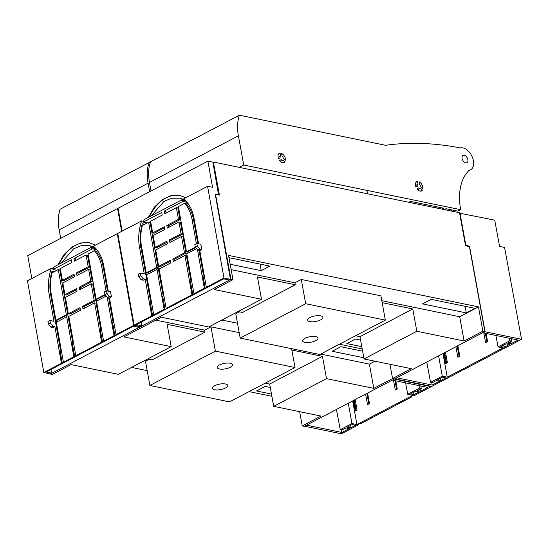 <?xml version="1.0" encoding="UTF-8"?>
<svg xmlns="http://www.w3.org/2000/svg" width="549" height="549" viewBox="0 0 549 549"><rect width="100%" height="100%" fill="white"/><g stroke="black" fill="none" stroke-linecap="round" stroke-linejoin="round"><path stroke-width="0.82" d="M141.306 322.455L141.903 325.783L140.654 326.648L142.651 327.06L123.889 336.901L171.185 346.645L118.385 374.343L71.089 364.605L52.333 374.445L50.343 374.034L157.776 317.665L230.971 279.269L232.961 279.674L214.206 289.515L261.496 299.26L208.702 326.964L161.406 317.219L142.651 327.06L134.141 325.125L117.767 233.414L141.601 220.911L140.819 223.436C138.588 231.486 138.142 239.364 139.467 247.077L144.263 273.944L140.249 273.121L138.266 274.157L138.739 276.785L141.21 279.818L143.22 280.23L145.204 279.187L143.193 278.775L141.21 279.818M362.203 348.931L339.392 344.23L362.203 348.931M237.484 323.244L221.906 320.033L237.484 323.244M299.658 411.681L302.245 425.921L304.235 426.333L394.553 378.947L392.562 378.536L389.975 364.303L392.562 378.536L411.318 368.695L364.021 358.957L416.821 331.253L464.118 340.998L459.705 316.732L478.467 306.891L228.556 255.415L232.961 279.674M50.46 286.434L49.959 283.682M50.343 374.034L43.824 372.51L27.45 280.8L51.29 268.289L50.508 270.822C48.278 278.865 47.825 286.75 49.156 294.463L53.953 321.33L49.938 320.499L47.948 321.542L48.429 324.164L50.899 327.197L52.903 327.616L54.886 326.573L52.882 326.161L50.899 327.197M271.885 396.316L249.081 391.615M147.173 370.623L131.595 367.418M171.185 346.645L167.136 324.349L204.969 332.145L152.169 359.842L147.756 358.936M204.969 332.145L204.612 330.175L210.96 326.84L239.199 332.66M155.854 320.129L204.612 330.175M320.637 354.071L369.395 364.117L374.946 361.208M362.615 351.188L340.867 346.714L332.179 351.264L363.809 357.783M302.245 425.921L321.007 416.08L273.711 406.335L326.511 378.638L373.8 388.376L369.395 364.117M373.8 388.376L392.562 378.536L394.553 378.947L484.863 331.562L482.873 331.157L478.467 306.891M71.226 329.922L70.464 329.764M88.3 259.437L89.062 259.595M102.059 262.271L103.006 262.463M271.481 394.052L256.507 390.97L265.194 386.414L270.28 387.464M210.96 326.84L215.373 351.106L149.87 385.473L145.458 361.208L149.218 359.238M291.848 350.036L322.455 356.342L326.511 378.638M291.601 348.677L295.026 367.514L229.523 401.875L149.87 385.473M215.373 351.106L295.026 367.514M273.711 406.335L269.655 384.046L265.249 383.133M322.455 356.342L269.655 384.046M230.367 367.247A7.844 2.786 169.7 0 0 232.604 364.714A7.844 2.786 169.7 0 0 227.609 363.04A7.844 2.786 169.7 0 0 219.415 364.989A7.844 2.786 169.7 0 0 217.171 367.521A7.844 2.786 169.7 0 0 222.167 369.189A7.844 2.786 169.7 0 0 230.367 367.247M225.481 387.992A7.844 2.786 169.7 0 0 227.725 385.46A7.844 2.786 169.7 0 0 222.729 383.792A7.844 2.786 169.7 0 0 214.529 385.734A7.844 2.786 169.7 0 0 212.291 388.267A7.844 2.786 169.7 0 0 217.287 389.941A7.844 2.786 169.7 0 0 225.481 387.992M111.996 316.169L112.758 316.327M110.829 309.622L111.591 309.773M99.424 321.755L100.096 321.398M98.257 315.188L98.923 314.831M149.63 191.697L148.086 183.201L59.162 229.853L60.706 238.348M59.162 229.853A42.774 26.448 -117.7 0 1 60.157 209.231L149.081 162.573A42.774 26.448 -117.7 0 0 148.086 183.201M150.152 162.792L149.081 162.573M348.286 403.22L351.964 423.547L340.256 429.689L336.441 409.437M405.587 382.852L407.742 394.285L412.724 395.307L356.946 424.569L351.964 423.547M418.997 385.618L419.457 388.136L407.742 394.285M340.256 429.689L342.061 430.059L346.035 427.98L349.205 428.632L341.91 432.461L341.444 429.936M352.657 400.928L356.946 424.569M367.569 393.105L369.504 403.584L367.521 404.627L365.579 394.148M395.781 380.834L397.291 389.008L395.307 390.044L393.516 380.368M355.162 399.617L357.097 410.096L355.114 411.132L353.179 400.653M419.457 388.136L421.261 388.507L420.809 385.988M420.081 389.131L420.465 391.245L417.288 390.593L421.261 388.507M420.465 391.245L427.76 387.422L392.803 380.217L394.731 378.851M394.786 379.181L431.233 386.688L413.816 395.822L412.917 395.637L410.933 396.68L411.832 396.865L401.216 402.438L400.42 402.273L399.727 403.22L372.929 417.274L370.644 417.892L371.44 418.057L371.371 417.693M396.618 389.358L395.012 380.677M368.832 403.94L366.89 393.461M413.98 394.614L410.597 393.921L415.73 391.224L419.12 391.924L413.98 394.614L413.589 392.35M350.461 427.939L355.601 425.249L352.211 424.549L347.078 427.246L350.461 427.939L350.07 425.674M341.91 432.461L306.96 425.262L304.915 425.976M371.44 418.057L360.823 423.629L359.918 423.444L357.934 424.487L358.833 424.672L341.416 433.806L304.969 426.299M354.29 400.07L356.226 410.549M358.723 424.068L358.833 424.672M353.769 400.345L355.67 410.844M411.723 396.261L411.832 396.865M431.233 386.688L431.164 386.311M109.779 303.734L110.493 303.638M109.759 303.618A11.975 4.255 -10.3 0 1 110.466 303.473M105.031 294.532L96.13 299.198L88.06 253.981L94.325 250.694C98.058 254.839 100.536 260.233 101.757 266.862L106.074 291.045M107.165 297.146L114.041 335.672L103.617 341.135L104.516 341.32L102.533 342.363L100.193 329.256L101.387 328.631M103.617 341.135L96.48 301.168L96.878 299.356L96.13 299.198M94.325 250.694L95.821 251.003C99.554 255.148 102.032 260.542 103.253 267.171L101.757 266.862M113.121 322.476L108.716 297.778M107.508 291.032L103.253 267.171M114.041 335.672L114.94 335.858L112.6 322.75L113.794 322.119M105.346 294.909L96.878 299.356M106.259 296.035L96.48 301.168M66.36 314.817L55.936 320.287L56.684 320.444L67.108 314.975L66.36 314.817L58.283 269.607L59.779 269.916L72.928 343.564M55.936 320.287L51.139 293.42C49.986 286.756 50.275 279.908 52.018 272.894L58.283 269.607M67.108 314.975L66.71 316.787L73.847 356.761L63.423 362.223L64.322 362.409L62.339 363.452L59.999 350.344L61.193 349.72M63.423 362.223L56.286 322.256L56.684 320.444M73.847 356.761L74.739 356.946L72.399 343.839L73.6 343.207M66.71 316.787L56.286 322.256M95.327 247.956A36.358 25.494 -78.4 0 0 89.638 245.732L95.739 248.573L90.784 247.572L92.41 248.834L73.943 258.524L74.41 261.146L86.076 255.024L88.169 266.752L76.51 272.874L76.977 275.495L88.636 269.374L90.743 281.17L79.083 287.292L79.55 289.913L91.209 283.792L94.147 300.241L82.487 306.356L82.954 308.977L94.613 302.863L101.634 342.178L75.831 355.718L76.73 355.903L74.739 356.946M90.784 247.572L53.932 266.903L52.999 269.511L71.466 259.828L71.933 262.443L60.273 268.564L62.366 280.292L74.026 274.177L74.492 276.799L62.833 282.913L64.94 294.71L76.599 288.589L77.066 291.21L65.406 297.332L68.344 313.781L80.003 307.66L80.47 310.281L68.81 316.402L75.831 355.718M100.714 328.981L96.109 303.172L94.613 302.863M101.634 342.178L102.533 342.363M94.147 300.241L95.643 300.55L83.976 306.665L84.272 308.291M83.976 306.665L82.487 306.356M95.643 300.55L92.706 284.101L91.209 283.792M90.743 281.17L92.239 281.479L80.573 287.601L80.868 289.22M80.573 287.601L79.083 287.292M92.239 281.479L90.132 269.683L88.636 269.374M88.169 266.752L89.665 267.061L77.999 273.182L78.294 274.802M77.999 273.182L76.51 272.874M89.665 267.061L87.566 255.333L86.076 255.024M73.943 258.524L75.439 258.833L75.728 260.452M97.681 250.797L96.288 251.531M88.362 255.69L87.696 256.04M60.575 270.266L59.903 270.616M51.531 275.008L50.995 275.296M92.41 248.834L96.898 249.761M52.999 269.511L56.924 270.321M60.52 350.07L50.652 294.772C49.321 287.058 49.767 279.173 52.004 271.131L54.433 271.625M62.366 280.292L63.856 280.601L74.204 275.173M64.94 294.71L66.429 295.019L76.778 289.591M68.344 313.781L69.84 314.09L80.181 308.662M88.856 245.575L81.231 245.636L73.621 248.814L61.063 263.163M50.995 369.841L51.585 373.169L46.109 372.037L133.345 326.271L138.822 327.396L140.112 326.717L133.64 325.385L116.024 334.629L116.923 334.815L114.94 335.858M53.28 268.687L51.29 268.289M95.457 245.115L89.439 242.782L80.6 242.987L71.85 247.05L64.061 254.558L58.029 264.755M133.64 325.385L117.266 233.675L93.433 246.178L94.902 247.53C99.376 252.06 102.327 258.154 103.74 265.826L108.27 291.183M89.816 242.864A39.212 27.498 -78.4 0 0 59.148 264.165M52.882 326.161L50.412 323.128L49.938 320.499M62.339 363.452L61.44 363.266L54.886 326.573M51.585 373.169L50.295 373.842M140.05 326.346L140.112 326.717M116.024 334.629L109.471 297.935L111.461 296.892L110.521 291.649L106.506 290.819L104.523 291.862L104.996 294.484L107.467 297.517L109.471 297.935M61.44 363.266L43.824 372.51M121.652 231.376L117.568 208.517L27.752 255.642L31.835 278.501M117.266 233.675L117.829 233.785M50.412 323.128L48.429 324.164M117.568 208.517L118.131 208.627M104.996 294.484L106.98 293.447L106.506 290.819M106.98 293.447L109.45 296.481L111.461 296.892M107.467 297.517L109.45 296.481M444.326 209.601L446.035 208.702L457.88 211.145L460.659 209.684L243.708 164.995L238.403 135.816L149.479 182.474L151.023 190.97M149.479 182.474A42.774 26.448 -117.7 0 1 150.467 161.845L239.391 115.194A42.774 26.448 -117.7 0 0 238.403 135.816M239.391 115.194L385.542 145.293A461.27 285.164 -117.7 0 1 460.357 147.949A12.119 7.494 -117.7 0 1 468.036 150.81A12.119 7.494 -117.7 0 1 472.14 156.678A12.119 7.494 -117.7 0 1 473.437 160.816A12.119 7.494 -117.7 0 1 470.61 169.799A12.119 7.494 -117.7 0 1 469.169 170.279A58.036 35.877 -117.7 0 0 460.22 206.904L460.412 208.236A63.444 39.219 -117.7 0 0 460.659 209.684M243.708 164.995L239.22 167.349M441.835 209.087L443.544 208.188L410.522 201.387L408.813 202.286M285.013 161.749L282.955 159.992A2.354 1.455 -117.7 0 1 282.824 160.082A2.354 1.455 -117.7 0 1 281.163 159.629L279.599 160.631A5.202 3.219 -117.7 0 0 284.149 162.607A5.202 3.219 -117.7 0 0 285.013 161.749L282.948 162.833M281.623 153.466A5.202 3.219 -117.7 0 1 285.453 160.198L283.387 158.448A2.354 1.455 -117.7 0 0 282.124 156.225L281.623 153.466M278.487 158.62L280.107 157.769L278.542 158.778A5.202 3.219 -117.7 0 1 279.311 153.384A5.202 3.219 -117.7 0 1 280.127 153.157L280.628 155.916L278.096 157.247M280.127 153.157L278.652 153.933M280.107 157.769A2.354 1.455 -117.7 0 1 280.628 155.916M419.024 181.767A5.202 3.219 -117.7 0 1 422.854 188.499L420.788 186.749A2.354 1.455 -117.7 0 0 419.525 184.526L419.024 181.767M422.414 190.05L420.356 188.3A2.354 1.455 -117.7 0 1 420.225 188.382A2.354 1.455 -117.7 0 1 418.564 187.93L417.007 188.931A5.202 3.219 -117.7 0 0 421.55 190.908A5.202 3.219 -117.7 0 0 422.414 190.05L420.349 191.134M418.036 184.217L417.535 181.458A5.202 3.219 -117.7 0 0 416.712 181.692A5.202 3.219 -117.7 0 0 415.95 187.079L417.508 186.07A2.354 1.455 -117.7 0 1 418.036 184.217L415.497 185.548M467.865 159.663A4.138 2.56 -117.7 0 1 466.897 162.73A4.138 2.56 -117.7 0 1 462.086 158.476A4.138 2.56 -117.7 0 1 463.054 155.408A4.138 2.56 -117.7 0 1 467.865 159.663M451.429 211.063A58.036 35.877 -117.7 0 1 451.264 209.78M436.771 206.795L437.004 208.092M417.508 186.07L415.888 186.921M417.535 181.458L416.06 182.234M484.863 331.562L469.422 246.583L465.538 245.78L459.534 212.731L213.403 162.037L219.408 195.087L215.524 194.284L230.971 279.269M140.77 239.055L140.27 236.296M261.496 299.26L257.447 276.964L295.28 284.759L242.486 312.456L238.074 311.551M295.28 284.759L294.923 282.79L301.277 279.462L380.931 295.863L385.336 320.129L319.834 354.496L240.181 338.088L305.683 303.721L385.336 320.129M231.143 269.655L294.923 282.79M212.868 162.312L213.403 162.037M381.809 300.687L459.705 316.732M228.96 257.673L269.882 266.1L261.2 270.657L230.161 264.268M466.307 312.909L474.988 308.353L431.178 299.329L422.497 303.885L466.307 312.909L465.106 306.315M464.118 340.998L482.873 331.157M261.2 270.657L260 264.069M161.536 282.543L160.782 282.385M178.617 212.051L179.372 212.209M192.37 214.885L193.323 215.084M361.791 346.673L346.824 343.585L355.505 339.028L360.59 340.078M240.181 338.088L235.775 313.822L239.536 311.853M301.277 279.462L305.683 303.721M382.166 302.657L412.773 308.957L416.821 331.253M364.021 358.957L359.972 336.661L355.56 335.755M412.773 308.957L359.972 336.661M320.678 319.861A7.844 2.786 169.7 0 0 322.915 317.329A7.844 2.786 169.7 0 0 317.926 315.661A7.844 2.786 169.7 0 0 309.725 317.603A7.844 2.786 169.7 0 0 307.488 320.136A7.844 2.786 169.7 0 0 312.484 321.81A7.844 2.786 169.7 0 0 320.678 319.861M315.799 340.606A7.844 2.786 169.7 0 0 318.036 338.081A7.844 2.786 169.7 0 0 313.04 336.407A7.844 2.786 169.7 0 0 304.846 338.356A7.844 2.786 169.7 0 0 302.602 340.881A7.844 2.786 169.7 0 0 307.598 342.555A7.844 2.786 169.7 0 0 315.799 340.606M195.348 247.146L186.447 251.819L178.377 206.602L184.642 203.315C188.376 207.46 190.853 212.847 192.068 219.483L196.391 243.667M197.475 249.761L204.352 288.287L193.934 293.756L194.833 293.941L192.843 294.978L190.503 281.877L191.704 281.246M193.934 293.756L186.797 253.782L187.195 251.97L186.447 251.819M184.642 203.315L186.132 203.624C189.872 207.769 192.342 213.156 193.564 219.792L192.068 219.483M203.439 275.09L199.026 250.392M197.825 243.646L193.564 219.792M204.352 288.287L205.251 288.472L202.91 275.365L204.104 274.74M195.657 247.53L187.195 251.97M196.576 248.656L186.797 253.782M156.671 267.438L146.254 272.901L147.002 273.059L157.419 267.589L156.671 267.438L148.601 222.221L150.097 222.53L163.245 296.179M146.254 272.901L141.457 246.034C140.297 239.371 140.592 232.529 142.335 225.509L148.601 222.221M157.419 267.589L157.021 269.401L164.158 309.375L153.741 314.845L154.633 315.03L152.649 316.066L150.309 302.966L151.503 302.334M153.741 314.845L146.604 274.871L147.002 273.059M164.158 309.375L165.057 309.561L162.717 296.453L163.911 295.829M157.021 269.401L146.604 274.871M185.637 200.577A36.358 25.494 -78.4 0 0 179.948 198.354L186.056 201.195L181.101 200.186L182.728 201.449L164.261 211.139L164.727 213.76L176.387 207.646L178.48 219.374L166.821 225.488L167.287 228.109L178.953 221.995L181.06 233.792L169.394 239.906L169.861 242.528L181.527 236.413L184.464 252.856L172.798 258.977L173.271 261.599L184.931 255.477L191.951 294.799L166.148 308.332L167.04 308.517L165.057 309.561M181.101 200.186L144.243 219.525L143.31 222.132L161.777 212.442L162.243 215.064L150.584 221.178L152.677 232.913L164.343 226.792L164.81 229.413L153.144 235.535L155.25 247.325L166.917 241.21L167.383 243.831L155.724 249.946L158.654 266.395L170.32 260.274L170.787 262.896L159.128 269.017L166.148 308.332M191.031 281.596L186.42 255.786L184.931 255.477M191.951 294.799L192.843 294.978M184.464 252.856L185.953 253.164L174.294 259.286L174.582 260.905M174.294 259.286L172.798 258.977M185.953 253.164L183.016 236.715L181.527 236.413M181.06 233.792L182.549 234.094L170.89 240.215L171.178 241.834M170.89 240.215L169.394 239.906M182.549 234.094L180.443 222.304L178.953 221.995M178.48 219.374L179.976 219.682L168.317 225.797L168.605 227.423M168.317 225.797L166.821 225.488M179.976 219.682L177.883 207.947L176.387 207.646M164.261 211.139L165.75 211.447L166.045 213.074M187.998 203.411L186.598 204.146M178.679 208.304L178.006 208.654M150.886 222.88L150.22 223.237M141.848 227.629L141.306 227.91M182.728 201.449L187.209 202.375M143.31 222.132L147.235 222.935M150.838 302.684L140.963 247.386C139.631 239.673 140.084 231.795 142.315 223.745L144.744 224.246M152.677 232.913L154.173 233.215L164.522 227.787M155.25 247.325L156.746 247.633L167.095 242.205M158.654 266.395L160.15 266.704L170.499 261.276M179.173 198.196L171.542 198.251L163.931 201.428L151.38 215.778M141.903 325.783L136.427 324.651L223.663 278.885L229.139 280.011L230.429 279.338L223.958 278.007L206.342 287.244L207.234 287.429L205.251 288.472M143.591 221.302L141.601 220.911M185.775 197.736L179.756 195.403L170.917 195.602L162.161 199.664L154.372 207.172L148.34 217.37M223.958 278.007L207.584 186.289L183.743 198.8L185.219 200.145C189.693 204.674 192.637 210.775 194.058 218.44L198.58 243.804M180.127 195.485A39.212 27.498 -78.4 0 0 149.465 216.786M143.193 278.775L140.729 275.742L140.249 273.121M152.649 316.066L151.757 315.881L145.204 279.187M207.584 186.289L212.552 187.291L207.886 161.132L212.834 162.099L218.571 194.84L215.222 194.147L230.429 279.338M206.342 287.244L199.788 250.55L201.771 249.507L200.838 244.264L196.823 243.44L194.833 244.483L195.314 247.105L197.777 250.138L199.788 250.55M151.757 315.881L134.141 325.125M207.886 161.132L118.069 208.256L122.146 231.115M140.729 275.742L138.739 276.785M195.314 247.105L197.297 246.062L196.823 243.44M197.297 246.062L199.767 249.095L201.771 249.507M197.777 250.138L199.767 249.095M367.459 193.77L366.979 190.386M459.616 213.19L494.731 220.163L499.583 246.412L504.565 247.469L521.55 339.303L485.103 331.795L469.539 246.158L468.921 246.48M438.596 355.841L442.281 376.161L430.567 382.303L426.751 362.052M495.905 335.466L498.06 346.899L503.035 347.922L447.257 377.19L442.281 376.161M509.314 338.232L509.767 340.757L498.06 346.899M430.567 382.303L432.379 382.68L436.345 380.594L439.516 381.246L432.221 385.075L431.754 382.55M442.974 353.542L447.257 377.19M457.88 345.719L459.822 356.205L457.832 357.241L455.896 346.762M486.098 333.449L487.608 341.622L485.625 342.665L483.834 332.982M445.472 352.232L447.414 362.711L445.431 363.754L443.489 353.275M509.767 340.757L511.572 341.128L511.126 338.603M510.392 341.746L510.776 343.866L507.605 343.207L511.572 341.128M510.776 343.866L518.071 340.037L483.12 332.838L485.103 331.795M521.55 339.303L504.133 348.443L503.234 348.258L501.244 349.294L501.951 349.589L491.527 355.052L490.731 354.887L490.037 355.834L463.246 369.896L460.961 370.513L461.757 370.671L461.688 370.314M486.936 341.979L485.33 333.291M459.142 356.555L457.207 346.076M504.298 347.236L500.908 346.536L506.048 343.839L509.431 344.539L504.298 347.236L503.9 344.964M440.778 380.56L445.912 377.863L442.528 377.163L437.395 379.86L440.778 380.56L440.38 378.288M432.221 385.075L397.27 377.877L395.225 378.597M461.757 370.671L451.134 376.243L450.235 376.058L448.252 377.101L449.151 377.287L431.734 386.427L395.287 378.92M444.601 352.691L446.536 363.17M449.041 376.689L449.151 377.287M444.079 352.966L445.987 363.459M502.033 348.883L502.15 349.48M459.966 213.005L465.854 245.396L465.504 245.581M465.854 245.396L469.539 246.158M202.313 268.79L203.075 268.948M201.14 262.237L201.902 262.395M189.741 274.37L190.407 274.02M188.568 267.802L189.24 267.452M200.097 256.362L200.81 256.273M200.076 256.246A11.975 4.255 -10.3 0 1 200.776 256.102M50.652 294.772L49.156 294.463M140.963 247.386L139.467 247.077M282.824 160.082L280.278 161.413M470.61 169.799L468.565 170.869M420.225 188.382L417.679 189.714"/></g></svg>
